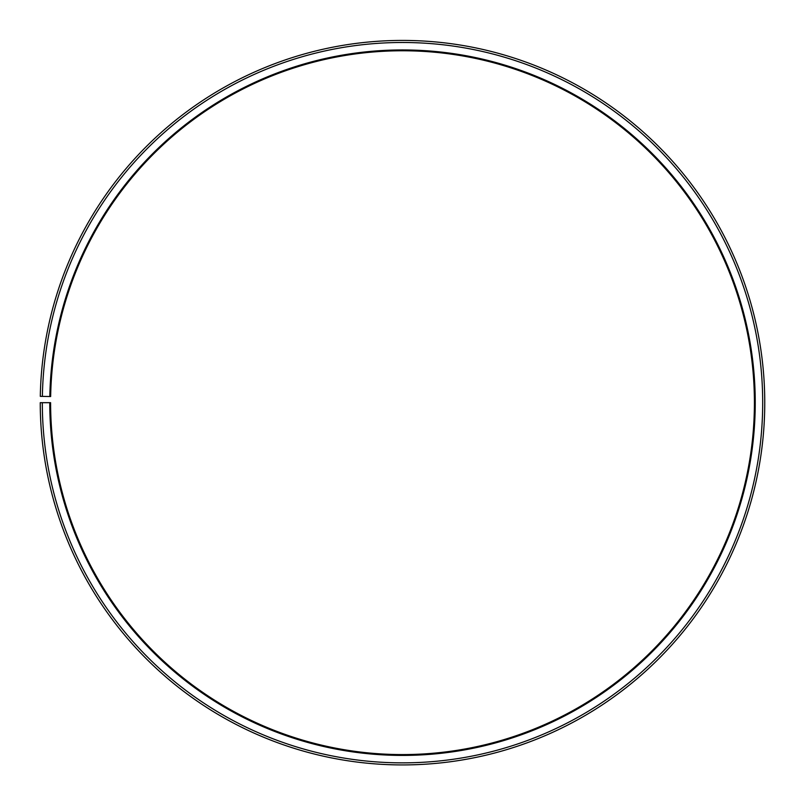 <?xml version="1.0" encoding="UTF-8"?>
<svg xmlns="http://www.w3.org/2000/svg" width="805" height="805" viewBox="0 0 805 805"><rect width="100%" height="100%" fill="white"/><g stroke="black" fill="none" stroke-linecap="round" stroke-linejoin="round"><path stroke-width="1.21" d="M50.655 396.533A351.906 351.906 0 0 1 581.995 99.981A351.906 351.906 0 0 1 576.682 708.45A351.906 351.906 0 0 1 50.604 402.681L49.769 402.681A352.731 352.731 0 0 0 577.094 709.175A352.731 352.731 0 0 0 582.418 99.277A352.731 352.731 0 0 0 49.83 396.523L50.655 396.533M42.323 402.681A360.187 360.187 0 0 0 580.787 715.645A360.187 360.187 0 0 0 586.221 92.867A360.187 360.187 0 0 0 42.373 396.392L40.3 396.352A362.26 362.26 0 0 1 587.278 91.086A362.26 362.26 0 0 1 581.804 717.446A362.26 362.26 0 0 1 40.25 402.681L49.769 402.681M42.373 396.392L49.83 396.523"/></g></svg>
